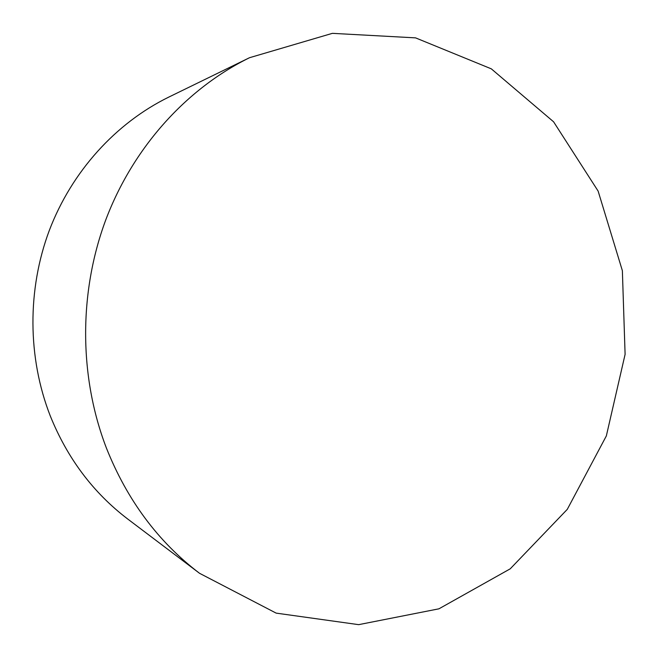 <?xml version="1.0" encoding="UTF-8"?>
<svg xmlns="http://www.w3.org/2000/svg" width="658" height="658" viewBox="0 0 658 658"><rect width="100%" height="100%" fill="white"/><g stroke="black" fill="none" stroke-linecap="round" stroke-linejoin="round"><path stroke-width="0.99" d="M249.538 57.707L168.711 97.129C115.915 123.03 71.804 171.327 49.301 230.464C27.11 289.709 27.562 357.713 50.222 415.798C67.387 458.355 93.247 492.776 127.784 519.072L199.53 573.291L276.154 613.124L358.651 624.656L438.944 608.815L510.23 568.825L567.27 509.366L606.347 435.917L625.1 354.349L622.369 270.693L598.13 191.1L553.584 121.796L491.312 68.843L415.56 37.868L332.38 33.344L249.538 57.707C186.42 88.641 133.006 147.556 105.625 220.266C78.623 293.106 79.075 376.985 106.407 448.049C127.142 500.113 158.183 541.863 199.53 573.291"/></g></svg>
